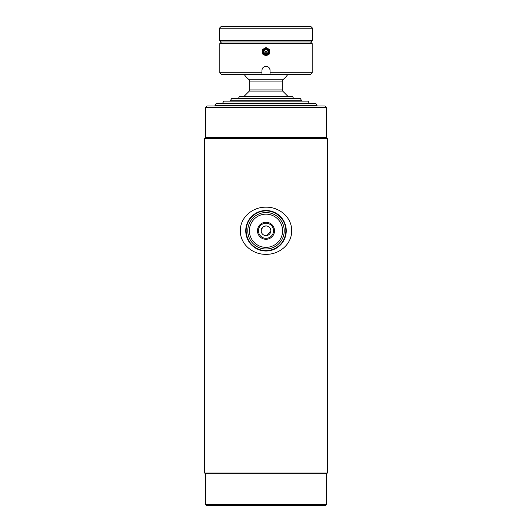<?xml version="1.0" encoding="UTF-8"?>
<svg xmlns="http://www.w3.org/2000/svg" width="532" height="532" viewBox="0 0 532 532"><rect width="100%" height="100%" fill="white"/><g stroke="black" fill="none" stroke-linecap="round" stroke-linejoin="round"><path stroke-width="0.8" d="M266.951 235.523L270.861 230.762C270.575 227.802 268.953 226.186 266 225.9L263.3 226.718M262.562 227.317L261.139 230.762C261.425 233.708 263.041 235.33 266 235.616M326.562 504.589L325.75 505.4L206.25 505.4L205.438 504.589L326.562 504.589L326.562 473.806L327.366 472.995L327.366 138.4L204.634 138.4L204.634 472.995L327.366 472.995M205.438 504.589L205.438 473.806L326.562 473.806M205.438 107.617L207.061 105.994L324.939 105.994L326.562 107.617L205.438 107.617L205.438 137.589L326.562 137.589L326.562 107.617M285.85 230.762A19.85 19.85 0 0 0 266 210.911A19.85 19.85 0 0 0 246.15 230.762A19.85 19.85 0 0 0 266 250.605A19.85 19.85 0 0 0 285.85 230.762M257.481 230.762A8.519 8.519 0 0 1 266 222.236A8.519 8.519 0 0 1 274.519 230.762A8.519 8.519 0 0 1 266 239.28A8.519 8.519 0 0 1 257.481 230.762M273.548 230.762A7.548 7.548 0 0 0 266 223.214A7.548 7.548 0 0 0 258.452 230.762A7.548 7.548 0 0 0 266 238.303A7.548 7.548 0 0 0 273.548 230.762M270.861 230.762A4.861 4.861 0 0 0 266 225.9A4.861 4.861 0 0 0 261.139 230.762A4.861 4.861 0 0 0 266 235.616A4.861 4.861 0 0 0 270.861 230.762M249.395 230.762A16.605 16.605 0 0 0 266 247.367A16.605 16.605 0 0 0 282.605 230.762A16.605 16.605 0 0 0 266 214.15A16.605 16.605 0 0 0 249.395 230.762M247.772 230.762A18.228 18.228 0 0 0 266 248.989A18.228 18.228 0 0 0 284.228 230.762A18.228 18.228 0 0 0 266 212.527A18.228 18.228 0 0 0 247.772 230.762M245.744 230.762A20.256 20.256 0 0 0 266 251.011A20.256 20.256 0 0 0 286.256 230.762A20.256 20.256 0 0 0 266 210.506A20.256 20.256 0 0 0 245.744 230.762M291.689 230.762C291.842 217.096 279.127 206.868 266 207.194C252.8 206.888 240.171 217.116 240.311 230.762C240.178 244.421 252.853 254.648 266 254.323C279.167 254.648 291.849 244.381 291.689 230.762M266 105.589L214.961 105.589L216.132 103.567L315.868 103.567L317.039 105.589L266 105.589M309.345 103.161L222.655 103.161L223.826 101.133L308.174 101.133L309.345 103.567M287.859 74.4A26.733 26.733 0 0 1 282.805 79.8L249.195 79.8L249.794 81.057L249.794 89.928L249.322 91.078L244.128 96.272M244.141 74.4A26.733 26.733 0 0 0 249.195 79.8M293.544 98.3L292.374 96.272L239.626 96.272L238.456 98.3L293.544 98.3L293.544 98.706M266 100.728L230.356 100.728L231.52 98.706L300.48 98.706L301.644 100.728L266 100.728M310.562 41.995L312.178 43.611L219.822 43.611L219.822 72.778L261.95 72.778L261.95 70.35C262.19 67.89 263.54 66.54 266 66.3C268.461 66.533 269.81 67.883 270.05 70.35L270.05 74.4L310.562 74.4L312.178 72.778L270.05 72.778M270.05 74.4L221.438 74.4L219.822 72.778M261.95 74.4L261.95 72.778M270.05 70.35A4.05 4.05 0 0 0 266 66.3M310.961 41.995L221.039 41.995L219.417 40.372L312.583 40.372L310.961 41.995M219.417 28.223L221.039 26.6L310.961 26.6L312.583 28.223L219.417 28.223L219.417 40.372M266.067 55.887A4.17 4.17 0 0 1 265.933 55.887L262.422 53.858A4.17 4.17 0 0 1 262.356 53.745L262.356 49.689A4.17 4.17 0 0 1 262.422 49.569L265.933 47.541A4.17 4.17 0 0 1 266.067 47.541L269.578 49.569A4.17 4.17 0 0 1 269.644 49.689L269.644 53.745A4.17 4.17 0 0 1 269.578 53.858L266.067 55.887M266 54.956A3.239 3.239 0 0 1 262.761 51.717A3.239 3.239 0 0 1 266 48.472A3.239 3.239 0 0 1 269.239 51.717A3.239 3.239 0 0 1 266 54.956M266 49.689A2.028 2.028 0 0 1 268.028 51.717A2.028 2.028 0 0 1 266 53.739A2.028 2.028 0 0 1 263.972 51.717A2.028 2.028 0 0 1 266 49.689M266 52.322A0.605 0.605 0 0 1 265.395 51.717A0.605 0.605 0 0 1 266 51.105A0.605 0.605 0 0 1 266.605 51.717A0.605 0.605 0 0 1 266 52.322M265.395 51.717A0.605 0.605 0 0 1 266 51.112A0.605 0.605 0 0 1 266.605 51.717A0.605 0.605 0 0 1 266 52.322A0.605 0.605 0 0 1 265.395 51.717M282.805 79.8L282.206 81.057L249.794 81.057M282.206 81.057L282.206 89.928L249.794 89.928M282.206 89.928L282.678 91.078L249.322 91.078M326.562 137.589L327.366 138.4M205.438 473.806L204.634 472.995M205.438 137.589L204.634 138.4M317.039 105.589L317.039 105.994M282.678 91.078L287.872 96.272M301.644 100.728L301.644 101.133M312.178 43.611L312.178 72.778M221.438 41.995L219.822 43.611M312.583 28.223L312.583 40.372M266 54.304L267.968 53.4C269.744 49.975 266.12 48.625 266 49.124C265.88 48.625 262.256 49.975 264.032 53.4L266 54.304"/></g></svg>
